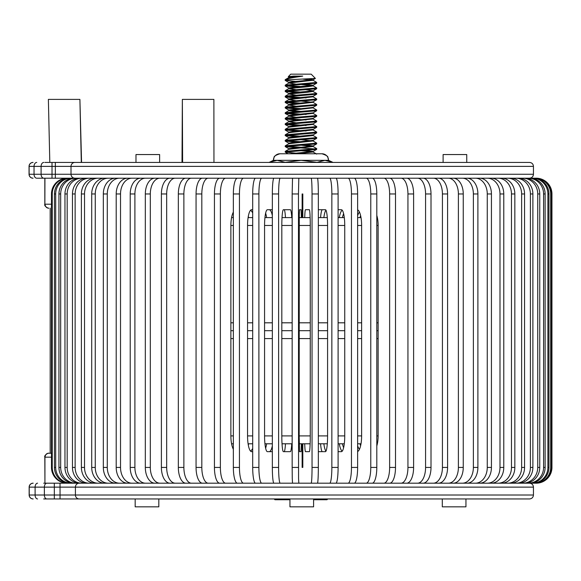 <?xml version="1.0" encoding="UTF-8"?>
<svg xmlns="http://www.w3.org/2000/svg" width="581" height="581" viewBox="0 0 581 581"><rect width="100%" height="100%" fill="white"/><g stroke="black" fill="none" stroke-linecap="round" stroke-linejoin="round"><path stroke-width="0.87" d="M216.931 178.2L81.936 178.2A15.76 14.75 90 0 0 67.178 193.96L64.963 193.96A15.76 14.75 -90 0 1 79.713 178.2L67.89 178.2A15.76 15.643 90 0 0 52.246 193.96L52.246 467.429A15.76 15.643 90 0 0 67.89 483.189L79.713 483.189A15.76 14.75 -90 0 1 64.963 467.429L67.178 467.429A15.76 14.75 90 0 0 81.936 483.189L216.931 483.189M67.127 483.189A15.76 15.643 -90 0 1 51.484 467.429L52.246 467.429M52.246 193.96L51.484 193.96L51.484 467.429M51.484 193.96A15.76 15.643 -90 0 1 67.127 178.2L67.89 178.2M182.616 162.433L182.354 99.387L213.881 99.387L213.953 162.433M182.354 99.387L182.006 162.433M75.828 178.2A15.76 15.142 90 0 0 60.685 193.96L58.935 193.96A15.76 15.142 -90 0 1 74.085 178.2L71.143 178.2A15.76 15.44 90 0 0 55.696 193.96L55.696 467.429A15.76 15.44 90 0 0 71.143 483.189L311.147 483.189A15.76 0.893 -90 0 0 312.041 467.429L318.337 467.429A15.76 0.893 90 0 1 317.444 483.189L311.147 483.189M71.143 483.189L69.88 483.189A15.76 15.44 -90 0 1 54.44 467.429L55.696 467.429M55.696 193.96L54.44 193.96L54.44 467.429M54.44 193.96A15.76 15.44 -90 0 1 69.88 178.2L71.143 178.2M60.685 193.96L60.685 467.429A15.76 15.142 90 0 0 75.828 483.189L81.936 483.189M75.828 483.189L74.085 483.189A15.76 15.142 -90 0 1 58.935 467.429L60.685 467.429M58.935 193.96L58.935 467.429M67.178 193.96L67.178 467.429M64.963 193.96L64.963 467.429M75.138 193.96L72.458 193.96A15.76 14.264 -90 0 1 86.729 178.2L89.409 178.2A15.76 14.264 90 0 0 75.138 193.96L75.138 467.429A15.76 14.264 90 0 0 89.409 483.189L86.729 483.189A15.76 14.264 -90 0 1 72.458 467.429L75.138 467.429M72.458 193.96L72.458 467.429M104.74 178.2L108.284 178.2A15.76 13.029 90 0 0 95.255 193.96L91.711 193.96A15.76 13.029 -90 0 1 104.74 178.2L98.211 178.2A15.76 13.69 90 0 0 84.521 193.96L84.521 467.429A15.76 13.69 90 0 0 98.211 483.189L104.74 483.189A15.76 13.029 -90 0 1 91.711 467.429L95.255 467.429A15.76 13.029 90 0 0 108.284 483.189L104.74 483.189M98.211 483.189L95.088 483.189A15.76 13.69 -90 0 1 81.398 467.429L84.521 467.429M84.521 193.96L81.398 193.96L81.398 467.429M81.398 193.96A15.76 13.69 -90 0 1 95.088 178.2L98.211 178.2M95.255 193.96L95.255 467.429M91.711 193.96L91.711 467.429M222.022 178.2L119.57 178.2A15.76 12.288 90 0 0 107.282 193.96L107.282 467.429A15.76 12.288 90 0 0 119.57 483.189L222.022 483.189M119.57 483.189L115.619 483.189A15.76 12.288 -90 0 1 103.331 467.429L107.282 467.429M107.282 193.96L103.331 193.96L103.331 467.429M103.331 193.96A15.76 12.288 -90 0 1 115.619 178.2L119.57 178.2M227.607 178.2L131.996 178.2A15.76 11.467 90 0 0 120.521 193.96L120.521 467.429A15.76 11.467 90 0 0 131.996 483.189L227.607 483.189M131.996 483.189L127.667 483.189A15.76 11.467 -90 0 1 116.2 467.429L120.521 467.429M120.521 193.96L116.2 193.96L116.2 467.429M116.2 193.96A15.76 11.467 -90 0 1 127.667 178.2L131.996 178.2M233.656 178.2L145.475 178.2A15.76 10.574 90 0 0 134.901 193.96L134.901 467.429A15.76 10.574 90 0 0 145.475 483.189L233.656 483.189M145.475 483.189L140.798 483.189A15.76 10.574 -90 0 1 130.224 467.429L134.901 467.429M134.901 193.96L130.224 193.96L130.224 467.429M130.224 193.96A15.76 10.574 -90 0 1 140.798 178.2L145.475 178.2M240.127 178.2L159.935 178.2A15.76 9.616 90 0 0 150.312 193.96L150.312 467.429A15.76 9.616 90 0 0 159.935 483.189L240.127 483.189M159.935 483.189L154.938 483.189A15.76 9.616 -90 0 1 145.323 467.429L150.312 467.429M150.312 193.96L145.323 193.96L145.323 467.429M145.323 193.96A15.76 9.616 -90 0 1 154.938 178.2L159.935 178.2M246.976 178.2L175.273 178.2A15.76 8.599 90 0 0 166.674 193.96L166.674 467.429A15.76 8.599 90 0 0 175.273 483.189L246.976 483.189M170.197 483.189L169.993 483.189A15.76 8.599 -90 0 1 161.395 467.429L166.674 467.429M166.674 193.96L161.395 193.96L161.395 467.429M161.395 193.96A15.76 8.599 -90 0 1 169.993 178.2L175.273 178.2M231.942 217.599A15.76 8.599 90 0 0 231.717 216.924M231.717 444.465A15.76 8.599 90 0 0 231.942 443.782M254.166 178.2L191.403 178.2A15.76 7.524 90 0 0 183.879 193.96L183.879 467.429A15.76 7.524 90 0 0 191.403 483.189L254.166 483.189M191.403 483.189L185.869 483.189A15.76 7.524 -90 0 1 178.338 467.429L183.879 467.429M183.879 193.96L178.338 193.96L178.338 467.429M178.338 193.96A15.76 7.524 -90 0 1 185.869 178.2L191.403 178.2M261.646 178.2L208.223 178.2A15.76 6.406 90 0 0 201.818 193.96L201.818 467.429A15.76 6.406 90 0 0 208.223 483.189L261.646 483.189M250.534 210.286A15.76 6.406 -90 0 1 252.691 212.9M252.691 448.481A15.76 6.406 -90 0 1 250.534 451.103M208.223 483.189L202.464 483.189A15.76 6.406 -90 0 1 196.058 467.429L201.818 467.429M201.818 193.96L196.058 193.96L196.058 467.429M196.058 193.96A15.76 6.406 -90 0 1 202.464 178.2L208.223 178.2M248.624 217.599A15.76 6.406 90 0 0 248.298 216.364M248.298 445.017A15.76 6.406 90 0 0 248.624 443.782M269.381 178.2L225.624 178.2A15.76 5.251 90 0 0 220.381 193.96L220.381 467.429A15.76 5.251 90 0 0 225.624 483.189L269.381 483.189M233.351 212.094A15.76 5.251 -90 0 0 230.875 225.479L230.875 435.903L233.351 435.903M233.351 449.287A15.76 5.251 -90 0 1 230.875 435.903M225.624 483.189L219.683 483.189A15.76 5.251 -90 0 1 214.433 467.429L220.381 467.429M220.381 193.96L214.433 193.96L214.433 467.429M214.433 193.96A15.76 5.251 -90 0 1 219.683 178.2L225.624 178.2M277.304 178.2L243.497 178.2A15.76 4.052 90 0 0 239.445 193.96L239.445 467.429A15.76 4.052 90 0 0 243.497 483.189L277.304 483.189M252.691 209.719L251.609 209.719A15.76 4.052 -90 0 0 247.557 225.479L247.557 435.903L252.691 435.903M269.199 209.719A15.76 4.052 -90 0 1 272.336 215.515M272.336 445.867A15.76 4.052 -90 0 1 269.199 451.662M247.557 435.903A15.76 4.052 -90 0 0 251.609 451.662L252.691 451.662M243.497 483.189L237.404 483.189A15.76 4.052 -90 0 1 233.351 467.429L239.445 467.429M239.445 193.96L233.351 193.96L233.351 467.429M233.351 193.96A15.76 4.052 -90 0 1 237.404 178.2L243.497 178.2M266.614 217.599A15.76 4.052 90 0 0 265.633 213.169M265.633 448.22A15.76 4.052 90 0 0 266.614 443.782M285.387 178.2L261.733 178.2A15.76 2.84 90 0 0 258.894 193.96L258.894 467.429A15.76 2.84 90 0 0 261.733 483.189L285.387 483.189M272.336 209.719L267.405 209.719A15.76 2.84 -90 0 0 264.566 225.479L264.566 435.903L272.336 435.903M282.075 216.8A15.76 2.84 -90 0 1 282.17 217.599M282.17 443.782A15.76 2.84 -90 0 1 282.075 444.588M264.566 435.903A15.76 2.84 -90 0 0 267.405 451.662L272.336 451.662M261.733 483.189L255.531 483.189A15.76 2.84 -90 0 1 252.691 467.429L258.894 467.429M258.894 193.96L252.691 193.96L252.691 467.429M252.691 193.96A15.76 2.84 -90 0 1 255.531 178.2L261.733 178.2M293.558 178.2L280.209 178.2A15.76 1.598 90 0 0 278.611 193.96L278.611 467.429A15.76 1.598 90 0 0 280.209 483.189L293.558 483.189M291.742 217.599A15.76 1.598 -90 0 0 290.355 209.719L283.412 209.719A15.76 1.598 -90 0 0 281.814 225.479L281.814 435.903L292.163 435.903M291.742 443.782A15.76 1.598 -90 0 1 290.355 451.662L283.412 451.662A15.76 1.598 -90 0 1 281.814 435.903M280.209 483.189L273.941 483.189A15.76 1.598 -90 0 1 272.336 467.429L278.611 467.429M278.611 193.96L272.336 193.96L272.336 467.429M272.336 193.96A15.76 1.598 -90 0 1 273.941 178.2L280.209 178.2M285.474 217.599A15.76 1.598 90 0 0 284.087 209.719M284.087 451.662A15.76 1.598 90 0 0 285.474 443.782M302.135 467.429L302.135 443.782M302.135 217.599L302.135 193.96M301.779 178.2L298.823 178.2L298.467 193.96L298.569 478.57L298.823 483.189L301.779 483.189M301.379 217.599L301.067 209.719L299.535 209.719L299.28 214.338L299.179 435.903L310.254 435.903A15.76 0.893 90 0 1 309.361 451.662L305.49 451.662A15.76 0.893 90 0 1 304.713 443.782M301.379 443.782L301.067 451.662L299.535 451.662L299.179 435.903M298.823 483.189L292.519 483.189L292.265 478.57L292.163 467.429L298.467 467.429M298.467 193.96L292.163 193.96L292.163 467.429M292.163 193.96L292.519 178.2L298.823 178.2M318.337 193.96L312.041 193.96A15.76 0.893 -90 0 0 311.147 178.2L317.444 178.2A15.76 0.893 90 0 1 318.337 193.96L318.337 467.429M302.81 467.429L302.81 443.782M302.81 217.599L302.81 193.96M312.041 193.96L312.041 467.429M304.713 217.599A15.76 0.893 90 0 1 305.49 209.719L309.361 209.719A15.76 0.893 90 0 1 310.254 225.479L310.254 435.903M338.098 193.96L331.853 193.96A15.76 2.135 -90 0 0 329.717 178.2L335.963 178.2A15.76 2.135 90 0 1 338.098 193.96L338.098 467.429A15.76 2.135 90 0 1 335.963 483.189L329.717 483.189A15.76 2.135 -90 0 0 331.853 467.429L338.098 467.429M322.426 209.719A15.76 2.135 -90 0 0 320.574 217.599M320.574 443.782A15.76 2.135 -90 0 0 322.426 451.662M331.853 193.96L331.853 467.429M318.337 209.719L325.447 209.719A15.76 2.135 90 0 1 327.582 225.479L327.582 435.903A15.76 2.135 90 0 1 325.447 451.662L318.337 451.662M357.627 193.96L351.469 193.96A15.76 3.363 -90 0 0 348.106 178.2L354.265 178.2A15.76 3.363 90 0 1 357.627 193.96L357.627 467.429A15.76 3.363 90 0 1 354.265 483.189L348.106 483.189A15.76 3.363 -90 0 0 351.469 467.429L357.627 467.429M351.469 193.96L351.469 467.429M323.864 217.599A15.76 3.363 90 0 1 325.963 210.191M338.098 209.719L341.374 209.719A15.76 3.363 90 0 1 344.744 225.479L344.744 435.903A15.76 3.363 90 0 1 341.374 451.662L338.098 451.662M325.963 451.197A15.76 3.363 90 0 1 323.864 443.782M376.808 193.96L370.772 193.96A15.76 4.575 -90 0 0 366.197 178.2L372.232 178.2A15.76 4.575 90 0 1 376.808 193.96L376.808 467.429A15.76 4.575 90 0 1 372.232 483.189L366.197 483.189A15.76 4.575 -90 0 0 370.772 467.429L376.808 467.429M342.165 210.162A15.76 4.575 -90 0 0 339.282 217.599M339.282 443.782A15.76 4.575 -90 0 0 342.165 451.219M370.772 193.96L370.772 467.429M357.627 209.85A15.76 4.575 90 0 1 361.622 225.479L361.622 435.903A15.76 4.575 90 0 1 357.627 451.539M395.501 193.96L389.633 193.96A15.76 5.752 -90 0 0 383.881 178.2L389.749 178.2A15.76 5.752 90 0 1 395.501 193.96L395.501 467.429A15.76 5.752 90 0 1 389.749 483.189L383.881 483.189A15.76 5.752 -90 0 0 389.633 467.429L395.501 467.429M389.633 193.96L389.633 467.429M342.434 217.599A15.76 5.752 90 0 1 343.603 213.677M376.808 215.428A15.76 5.752 90 0 1 378.129 225.479L378.129 435.903A15.76 5.752 90 0 1 376.808 445.954M343.603 447.704A15.76 5.752 90 0 1 342.434 443.782M413.607 193.96L407.942 193.96A15.76 6.899 -90 0 0 401.043 178.2L406.715 178.2A15.76 6.899 90 0 1 413.607 193.96L413.607 467.429A15.76 6.899 90 0 1 406.715 483.189L401.043 483.189A15.76 6.899 -90 0 0 407.942 467.429L413.607 467.429M359.421 212.007A15.76 6.899 -90 0 0 357.627 215.602M357.627 445.78A15.76 6.899 -90 0 0 359.421 449.374M407.942 193.96L407.942 467.429M431.008 193.96L425.575 193.96A15.76 7.996 -90 0 0 417.579 178.2L423.012 178.2A15.76 7.996 90 0 1 431.008 193.96L431.008 467.429A15.76 7.996 90 0 1 423.012 483.189L417.579 483.189A15.76 7.996 -90 0 0 425.575 467.429L431.008 467.429M425.575 193.96L425.575 467.429M359.973 217.599A15.76 7.996 90 0 1 360.634 215.689M360.634 445.7A15.76 7.996 90 0 1 359.973 443.782M447.588 193.96L442.424 193.96A15.76 9.049 -90 0 0 433.382 178.2L438.539 178.2A15.76 9.049 90 0 1 447.588 193.96L447.588 467.429A15.76 9.049 90 0 1 438.539 483.189L433.382 483.189A15.76 9.049 -90 0 0 442.424 467.429L447.588 467.429M442.424 193.96L442.424 467.429M463.253 193.96L458.394 193.96A15.76 10.037 -90 0 0 448.35 178.2L453.209 178.2A15.76 10.037 90 0 1 463.253 193.96L463.253 467.429A15.76 10.037 90 0 1 453.209 483.189L448.35 483.189A15.76 10.037 -90 0 0 458.394 467.429L463.253 467.429M458.394 193.96L458.394 467.429M477.894 193.96L473.37 193.96A15.76 10.966 -90 0 0 462.396 178.2L466.928 178.2A15.76 10.966 90 0 1 477.894 193.96L477.894 467.429A15.76 10.966 90 0 1 466.928 483.189L462.396 483.189A15.76 10.966 -90 0 0 473.37 467.429L477.894 467.429M473.37 193.96L473.37 467.429M491.432 193.96L487.263 193.96A15.76 11.831 -90 0 0 475.432 178.2L479.601 178.2A15.76 11.831 90 0 1 491.432 193.96L491.432 467.429A15.76 11.831 90 0 1 479.601 483.189L475.432 483.189A15.76 11.831 -90 0 0 487.263 467.429L491.432 467.429M487.263 193.96L487.263 467.429M503.771 193.96L499.994 193.96A15.76 12.615 -90 0 0 487.372 178.2L491.148 178.2A15.76 12.615 90 0 1 503.771 193.96L503.771 467.429A15.76 12.615 90 0 1 491.148 483.189L487.372 483.189A15.76 12.615 -90 0 0 499.994 467.429L503.771 467.429M499.994 193.96L499.994 467.429M514.839 193.96L511.469 193.96A15.76 13.327 -90 0 0 498.142 178.2L501.512 178.2A15.76 13.327 90 0 1 514.839 193.96L514.839 467.429A15.76 13.327 90 0 1 501.512 483.189L498.142 483.189A15.76 13.327 -90 0 0 511.469 467.429L514.839 467.429M511.469 193.96L511.469 467.429M524.563 193.96L521.629 193.96A15.76 13.951 -90 0 0 507.678 178.2L510.612 178.2A15.76 13.951 90 0 1 524.563 193.96L524.563 467.429A15.76 13.951 90 0 1 510.612 483.189L507.678 483.189A15.76 13.951 -90 0 0 521.629 467.429L524.563 467.429M521.629 193.96L521.629 467.429M532.886 193.96L530.402 193.96A15.76 14.489 -90 0 0 515.913 178.2L518.397 178.2A15.76 14.489 90 0 1 532.886 193.96L532.886 467.429A15.76 14.489 90 0 1 518.397 483.189L515.913 483.189A15.76 14.489 -90 0 0 530.402 467.429L532.886 467.429M530.402 193.96L530.402 467.429M539.749 193.96L537.737 193.96A15.76 14.932 -90 0 0 522.798 178.2L524.817 178.2A15.76 14.932 90 0 1 539.749 193.96L539.749 467.429A15.76 14.932 90 0 1 524.817 483.189L522.798 483.189A15.76 14.932 -90 0 0 537.737 467.429L539.749 467.429M537.737 193.96L537.737 467.429M545.123 193.96L543.584 193.96A15.76 15.288 -90 0 0 528.296 178.2L529.836 178.2A15.76 15.288 90 0 1 545.123 193.96L545.123 467.429A15.76 15.288 90 0 1 529.836 483.189L528.296 483.189A15.76 15.288 -90 0 0 543.584 467.429L545.123 467.429M543.584 193.96L543.584 467.429M548.958 193.96L547.905 193.96A15.76 15.542 -90 0 0 532.363 178.2L533.416 178.2A15.76 15.542 90 0 1 548.958 193.96L548.958 467.429A15.76 15.542 90 0 1 533.416 483.189L532.363 483.189A15.76 15.542 -90 0 0 547.905 467.429L548.958 467.429M547.905 193.96L547.905 467.429M551.238 193.96L550.686 193.96A15.76 15.702 -90 0 0 534.985 178.2L535.537 178.2A15.76 15.702 90 0 1 551.238 193.96L551.238 467.429A15.76 15.702 90 0 1 535.537 483.189L529.509 483.189C531.905 483.421 533.22 484.736 533.452 487.132L75.414 487.132L75.414 495.012L533.452 495.012C533.22 497.401 531.905 498.716 529.509 498.948L43.691 498.948M534.985 483.189A15.76 15.702 -90 0 0 550.686 467.429L551.238 467.429M550.686 193.96L550.686 467.429M551.95 193.96L551.892 193.96A15.76 15.76 -90 0 0 536.132 178.2L536.19 178.2A15.76 15.76 90 0 1 551.95 193.96L551.95 467.429A15.76 15.76 90 0 1 536.19 483.189L518.397 483.189M536.132 483.189A15.76 15.76 -90 0 0 551.892 467.429L551.95 467.429M551.892 193.96L551.892 467.429M50.177 208.143L50.177 453.238M45.369 162.433L49.813 162.433L48.376 99.387L79.902 99.387L81.565 162.433L92.655 162.433M81.304 162.433L79.902 99.387M377.359 443.782L376.808 443.782M361.012 443.782L357.627 443.782M344.286 443.782L338.098 443.782M327.299 443.782L318.337 443.782M310.138 443.782L299.222 443.782M292.163 443.782L282.025 443.782M272.336 443.782L264.951 443.782M252.691 443.782L248.094 443.782M233.351 443.782L231.579 443.782M230.875 330.691L233.351 330.691L230.875 330.691M247.557 330.691L252.691 330.691L247.557 330.691M264.566 330.691L272.336 330.691L264.566 330.691M281.814 330.691L292.163 330.691L281.814 330.691M299.179 330.691L310.254 330.691L299.179 330.691M318.337 330.691L327.582 330.691L318.337 330.691M338.098 330.691L344.744 330.691L338.098 330.691M357.627 330.691L361.622 330.691L357.627 330.691M376.808 330.691L378.129 330.691L376.808 330.691M377.359 217.599L376.808 217.599M361.012 217.599L357.627 217.599M344.286 217.599L338.098 217.599M327.299 217.599L318.337 217.599M310.138 217.599L299.222 217.599M292.163 217.599L282.025 217.599M272.336 217.599L264.951 217.599M252.691 217.599L248.094 217.599M233.351 217.599L231.579 217.599M465.947 498.948L465.947 506.835L442.301 506.835L442.301 498.948M158.816 498.948L158.816 506.835L135.177 506.835L135.177 498.948M313.587 498.948L313.587 506.835L289.948 506.835L289.948 498.948M317.444 483.189L366.197 483.189M372.232 483.189L475.432 483.189M479.601 483.189L515.913 483.189M92.815 498.948L119.824 498.948M216.023 498.948L221.615 498.948M51.484 457.182L44.933 457.182L44.933 483.189L44.831 457.182C43.72 455.213 48.986 452.505 48.775 453.238L51.484 453.238M48.789 453.238C46.727 453.187 45.434 454.495 44.933 457.182L44.875 457.182M268.204 483.189L216.023 483.189M43.691 483.189L79.234 483.189A3.944 3.82 90 0 0 75.414 487.132L54.323 487.132L54.323 495.012L60.054 495.012L60.032 483.189M333.726 498.948L344.947 498.948M92.764 498.948L44.933 498.948M33.175 498.948A3.944 3.944 -90 0 1 29.232 495.012L29.232 487.132A3.944 3.944 -90 0 1 33.175 483.189M37.576 483.189A3.944 2.469 -90 0 0 35.107 487.132L29.152 487.132L29.152 495.012C29.384 497.401 30.699 498.716 33.095 498.948A3.944 3.944 -90 0 1 29.152 495.012L44.367 495.012L44.367 487.132L35.107 487.132L35.107 495.012A3.944 2.469 -90 0 0 37.576 498.948M33.095 498.948A3.944 3.944 -90 0 1 29.152 495.012L29.152 487.132A3.944 3.944 -90 0 1 33.095 483.189A3.944 3.944 -90 0 0 29.152 487.132L29.152 487.132C29.384 484.736 30.699 483.421 33.095 483.189M443.107 162.433L443.107 154.553L466.746 154.553L466.746 162.433M135.983 162.433L135.983 154.553L159.622 154.553L159.622 162.433M44.875 162.433L529.509 162.433C531.905 162.665 533.22 163.98 533.452 166.377L71.013 166.377L71.013 174.256L533.452 174.256C533.22 176.646 531.905 177.96 529.509 178.2L37.315 178.2M44.875 204.207L44.933 178.2L55.333 178.2L55.355 166.377L52.014 166.377L52.014 174.256L71.013 174.256A3.944 3.9 -90 0 0 74.913 178.2L119.933 178.2M29.05 166.377C29.282 163.98 30.597 162.665 32.994 162.433L32.994 162.433A3.944 3.944 90 0 0 29.05 166.377L29.05 174.256A3.944 3.944 90 0 0 32.994 178.2C30.597 177.96 29.282 176.646 29.05 174.256L29.13 174.256A3.944 3.944 90 0 0 33.066 178.2A3.944 3.944 90 0 1 29.13 174.256L29.13 166.377L29.05 174.256M44.831 178.2L44.831 204.207C43.72 206.175 48.986 208.877 48.775 208.143L48.789 208.143C46.727 208.201 45.434 206.887 44.933 204.207L51.484 204.207M29.13 166.377A3.944 3.944 90 0 1 33.066 162.433A3.944 3.944 90 0 0 29.13 166.377L34.039 166.377L34.039 174.256L41.091 174.256L41.091 166.377L34.039 166.377A3.944 2.716 90 0 1 36.748 162.433M321.976 153.769A6.565 6.565 -90 0 1 328.548 160.334L327.88 157.444C328.163 156.383 326.202 155.163 321.976 153.769L279.948 153.769A6.565 6.565 90 0 0 273.382 160.334L269.112 162.433M269.112 162.324L277.137 160.334L285.162 162.324L301.089 160.334L317.015 162.324L324.91 160.334L332.811 162.324L328.548 160.334L273.382 160.334L274.05 157.444C273.869 156.311 275.837 155.083 279.948 153.769L279.948 153.769M304.291 160.334L308.344 160.334M288.263 76.627L293.703 76.104L288.873 77.026L288.285 76.685L290.718 74.165L311.205 74.165L315.396 78.428L289.716 79.684L285.198 80.374L295.809 81.456M291.27 77.041L288.888 76.823M293.703 76.104L302.752 76.104L300.965 76.423C292.287 77.629 287.036 78.718 285.198 79.684L289.716 79.684M285.198 152.091L285.264 151.329L316.725 148.642L316.66 149.404L285.198 152.091L295.809 153.166M285.198 146.572L285.264 145.809L316.725 143.129L316.66 143.892L285.198 146.572L295.809 147.654M300.965 147.262L286.433 146.23M285.198 141.06L285.264 140.29L316.725 137.61L316.66 138.372L285.198 141.06L295.809 142.134M300.965 141.749L286.433 140.711M285.198 135.54L285.264 134.777L316.725 132.09L316.66 132.86L285.198 135.54L295.809 136.622M300.965 136.23L286.433 135.199M285.198 130.021L285.264 129.258L316.725 126.578L316.66 127.341L285.198 130.021L300.965 131.4M306.114 131.016L286.433 129.679M285.198 124.508L285.264 123.746L316.725 121.059L316.66 121.821L285.198 124.508L300.965 125.888M306.114 125.496L286.433 124.16M285.198 118.989L285.264 118.226L316.725 115.546L316.66 116.309L285.198 118.989L295.809 120.071M306.114 119.984L286.433 118.647M285.198 113.477L285.264 112.707L316.725 110.027L316.66 110.789L285.198 113.477L300.965 114.856M306.114 114.464L286.433 113.128M285.198 107.957L285.264 107.194L316.725 104.507L316.66 105.277L285.198 107.957L300.965 109.337M300.965 108.647L286.433 107.616M285.198 102.438L285.264 101.675L316.725 98.995L316.66 99.758L285.198 102.438L295.809 103.52M300.965 103.127L286.433 102.096M285.198 96.925L285.264 96.163L316.725 93.476L316.66 94.238L285.198 96.925L295.809 98M306.114 97.913L286.433 96.577M285.198 91.406L285.264 90.643L316.725 87.956L316.66 88.726L285.198 91.406L295.809 92.488M300.965 92.096L286.433 91.064M285.198 85.894L285.264 85.124L316.725 82.444L316.66 83.206L285.198 85.894L300.965 87.273M306.114 86.881L286.433 85.545M300.965 147.952L315.49 148.99M316.725 148.642L313.057 146.477L288.786 149.332L288.786 148.642L289.737 148.99M316.725 143.129L313.057 140.958L288.873 143.718L285.264 145.809M316.725 137.61L313.057 135.446M316.725 132.09L313.057 129.926L288.873 132.686L285.264 134.777M316.725 126.578L313.057 124.407L288.873 127.166L285.264 129.258M316.725 121.059L313.057 118.894L288.873 121.654L295.809 122.736M316.725 115.546L313.057 113.375L288.873 116.135L295.809 117.224M316.725 110.027L313.057 107.863L288.873 110.615L295.809 111.705M316.725 104.507L313.057 102.343L288.873 105.103L295.809 106.192M316.725 98.995L313.057 96.824L288.873 99.583L295.809 100.673M316.725 93.476L312.186 91.064M316.725 87.956L313.057 85.792M316.725 82.444L313.057 80.272L288.873 83.032L295.809 84.122M274.167 498.948L274.958 499.74L289.948 499.74M313.587 499.74L326.972 499.74L327.757 498.948M288.873 77.026L289.737 77.273M309.027 78.936L313.057 79.786L294.872 81.522L288.786 82.444L289.737 82.785M306.114 84.209L313.057 85.298L294.872 87.041L288.786 87.956L289.737 88.305M306.114 89.728L313.057 90.818L294.872 92.553L288.786 93.476L289.737 93.824M316.66 94.238L313.057 96.33L294.872 98.073L288.786 98.995L289.737 99.336M316.66 99.758L313.057 101.849L294.872 103.592L288.786 104.507L289.737 104.856M316.66 105.277L313.057 107.369L288.786 110.027L300.965 111.407M316.66 110.789L313.057 112.881L294.872 114.624L288.786 115.546L288.786 116.229M285.264 113.549L289.737 115.888M316.66 116.309L313.057 118.401L288.873 121.16L285.264 119.069M316.66 121.821L313.057 123.913L294.872 125.656L288.786 126.578L288.786 127.268M313.144 130.021L313.144 129.338L294.872 131.175L288.786 132.09L288.786 132.78M285.264 140.29L288.873 138.198L313.144 135.54L313.144 134.85L294.872 136.688L288.786 137.61L288.786 138.3M313.144 141.06L313.144 140.37L294.872 142.207L288.786 143.129L288.786 143.819M306.114 144.894L313.057 145.984L288.786 148.642M306.114 150.414L313.057 151.503L290.006 153.769M302.752 76.104L288.873 77.52L290.609 78.101M303.18 79.161L313.057 80.272M300.965 84.514L312.186 85.545M313.144 85.204L313.144 85.894L307.051 86.809L288.873 88.552L295.809 89.641M313.144 90.716L313.144 91.406L307.051 92.328L288.873 94.064L295.809 95.153M312.186 96.577L313.057 96.824M300.965 101.065L313.057 102.343M312.186 107.616L313.057 107.863M312.186 113.128L313.057 113.375M312.186 118.647L313.057 118.894M312.186 124.16L313.057 124.407M312.186 129.679L313.057 129.926M300.965 139.68L313.057 140.958M300.965 145.192L313.057 146.477M300.965 150.711L312.186 151.743M316.66 154.088L313.057 151.99L297.051 153.769M288.873 77.52L285.198 79.684L285.198 80.374M318.337 435.903L327.582 435.903M338.098 435.903L344.744 435.903M357.627 435.903L361.622 435.903M376.808 435.903L378.129 435.903M378.129 338.57L376.808 338.57M361.622 338.57L357.627 338.57M344.744 338.57L338.098 338.57M327.582 338.57L318.337 338.57M310.254 338.57L299.179 338.57M292.163 338.57L281.814 338.57M272.336 338.57L264.566 338.57M252.691 338.57L247.557 338.57M233.351 338.57L230.875 338.57M230.875 225.479L233.351 225.479M247.557 225.479L252.691 225.479M264.566 225.479L272.336 225.479M281.814 225.479L292.163 225.479M299.179 225.479L310.254 225.479M318.337 225.479L327.582 225.479M338.098 225.479L344.744 225.479M357.627 225.479L361.622 225.479M376.808 225.479L378.129 225.479M378.129 322.811L376.808 322.811M361.622 322.811L357.627 322.811M344.744 322.811L338.098 322.811M327.582 322.811L318.337 322.811M310.254 322.811L299.179 322.811M292.163 322.811L281.814 322.811M272.336 322.811L264.566 322.811M252.691 322.811L247.557 322.811M233.351 322.811L230.875 322.811M60.032 498.948L60.054 495.012L75.414 495.012A3.944 3.82 90 0 0 79.234 498.948M46.836 498.948A3.944 2.469 -90 0 1 44.367 495.012L54.323 495.012L54.309 498.948M54.309 483.189L54.323 487.132L44.367 487.132A3.944 2.469 -90 0 1 46.836 483.189M55.333 162.433L55.355 166.377L71.013 166.377A3.944 3.9 -90 0 1 74.913 162.433M51.999 162.433L52.014 166.377L41.091 166.377A3.944 2.716 90 0 1 43.807 162.433M43.807 178.2A3.944 2.716 90 0 1 41.091 174.256L52.014 174.256L51.999 178.2M29.13 174.256L34.039 174.256A3.944 2.716 90 0 0 36.748 178.2M533.452 495.012L533.452 487.132M533.452 166.377L533.452 174.256M313.057 79.786L315.396 78.428M288.873 82.538L285.264 80.447M313.057 85.298L316.66 83.206M288.873 88.058L285.264 85.966M313.057 90.818L316.66 88.726M288.873 93.577L285.264 91.486M288.873 99.09L285.264 96.998M288.873 104.609L285.264 102.517M288.873 110.121L285.264 108.03M288.873 126.673L285.264 124.581M313.057 129.432L316.66 127.341M288.873 132.192L285.264 130.1M313.057 134.952L316.66 132.86M288.873 137.704L285.264 135.613M313.057 140.464L316.66 138.372M288.873 143.224L285.264 141.132M313.057 145.984L316.66 143.892M288.873 148.743L285.264 146.652M313.057 151.503L316.66 149.404M288.023 153.769L285.264 152.164M288.786 77.614L288.786 76.924M313.144 80.374L313.144 79.684M288.786 83.134L288.786 82.444M288.786 88.646L288.786 87.956M288.786 94.166L288.786 93.476M313.144 96.925L313.144 96.235M288.786 99.685L288.786 98.995M313.144 102.438L313.144 101.748M288.786 105.197L288.786 104.507M313.144 107.957L313.144 107.267M288.786 110.717L288.786 110.027M313.144 113.477L313.144 112.787M313.144 118.989L313.144 118.299M288.786 121.749L288.786 121.059M313.144 124.508L313.144 123.818M313.144 146.572L313.144 145.882M313.144 152.091L313.144 151.401M285.264 151.329L288.873 149.237M285.264 123.746L288.873 121.654M285.264 118.226L288.873 116.135M285.264 112.707L288.873 110.615M285.264 107.194L288.873 105.103M285.264 101.675L288.873 99.583M285.264 96.163L288.873 94.064M285.264 90.643L288.873 88.552M285.264 85.124L288.873 83.032"/></g></svg>
